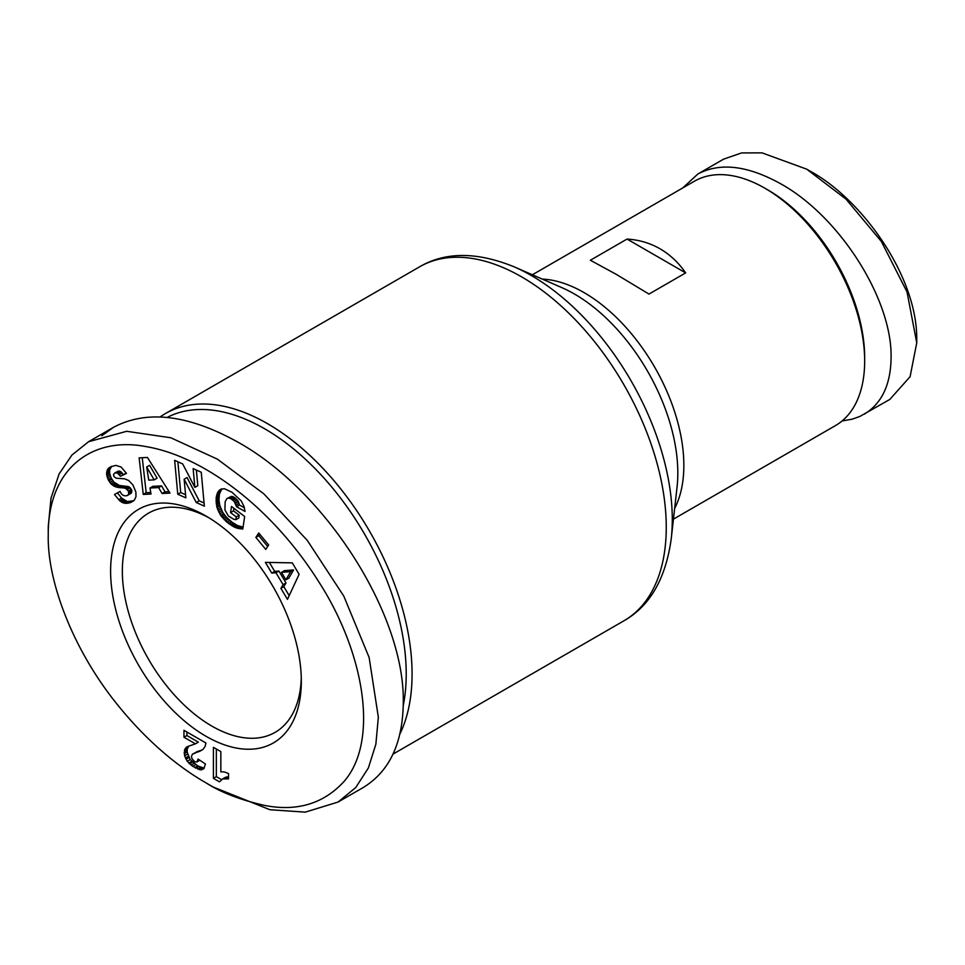 <?xml version="1.0" encoding="UTF-8"?>
<svg xmlns="http://www.w3.org/2000/svg" width="965" height="965" viewBox="0 0 965 965"><rect width="100%" height="100%" fill="white"/><g stroke="black" fill="none" stroke-linecap="round" stroke-linejoin="round"><path stroke-width="1.45" d="M532.366 274.772L694.366 181.239A141.083 81.458 60 0 1 764.907 188.223A141.083 81.458 60 0 1 764.907 188.235A141.083 81.458 60 0 1 864.664 361.019A141.083 81.458 60 0 1 835.449 425.601L673.449 519.134M616.008 274.205L590.363 260.248L627.045 239.067C639.023 239.815 650.012 243.047 660.012 248.789C669.987 254.579 678.54 262.625 685.657 272.902L648.975 294.084L616.008 274.205M399.932 733.931A204.363 117.983 -120 0 0 267.57 423.695A204.363 117.983 -120 0 0 165.401 413.575A204.363 117.983 -120 0 0 160.19 416.904M301.273 677.72A126.56 73.075 60 0 1 275.109 732.351A126.56 73.075 60 0 1 211.83 726.078A126.56 73.075 60 0 1 129.153 614.548A126.56 73.075 60 0 1 148.55 513.139A126.56 73.075 60 0 1 208.947 517.795M205.967 516.022L205.955 516.022A134.859 77.863 60 0 1 301.321 681.181A134.859 77.863 60 0 1 205.955 736.247A134.859 77.863 60 0 1 110.601 571.075A134.859 77.863 60 0 1 205.955 516.022M213.289 787.066L269.959 809.731L305.242 812.144L338.015 802.072L355.711 787.585L368.353 767.995L375.855 744.28L378.34 717.188L369.137 657.515L343.817 596.153L307.208 540.291L263.903 493.899L217.463 459.183L170.781 437.76L126.692 431.295L88.575 441.717L71.929 455.046L59.106 473.96L51.012 498.121L48.25 526.613L48.25 535.08C47.176 581.835 73.219 649.361 115.836 702.665C151.191 747.139 185.316 771.023 205.955 782.82L213.289 787.066L205.955 782.82M338.015 802.072L362.961 787.681C389.329 771.662 402.767 743.376 403.274 702.785C405.131 615.561 326.459 491.414 238.234 442.332C188.452 414.612 146.885 409.606 113.508 427.314L101.88 435.722M167.21 417.399A200.213 115.595 60 0 1 264.639 428.774A200.213 115.595 60 0 1 403.261 705.512M682.665 187.994L697.9 173.99L723.569 159.165L741.53 152.94L762.012 152.856L806.728 169.177L846.052 199.164L881.298 241.383L907.004 291.876L916.75 342.804L910.104 376.664L889.863 399.401L859.912 416.422L852.204 419.172L842.107 420.957M697.9 173.99C720.143 162.18 747.863 165.51 781.047 183.989C839.864 216.715 892.311 299.488 891.081 357.629C890.731 384.685 881.769 403.551 864.194 414.226M767.838 189.924L764.907 188.223L767.851 189.924A136.934 79.058 -120 0 0 767.838 189.924A136.934 79.058 -120 0 1 864.664 357.629L864.664 361.019M806.728 169.177L810.395 171.287C861.383 198.862 916.895 275.435 916.75 338.582L916.75 342.816M228.524 773.665L228.524 778.888L222.722 778.912L219.477 781.843L213.41 778.345L213.41 747.32L220.84 751.602L220.84 771.94A20.784 12.002 60 0 1 228.524 773.665M216.341 749.009L216.341 776.656L221.431 779.587M213.41 778.345L216.341 776.656M221.492 779.527L225.665 777.211L228.524 776.849M222.722 778.912L225.665 777.211M223.699 778.622L226.63 776.922M225.086 778.514L228.017 776.825M226.691 778.586L228.524 777.525M194.592 761.662L196.884 761.988L198.09 759.081L205.436 764.015L203.856 768.683L200.575 769.877L192.759 766.331L187.246 761.276L184.605 755.836L184.81 749.226L187.463 746.608L195.412 743.834L183.965 737.236L183.965 730.324L205.955 743.014L205.171 746.319L202.915 749.528L192.361 754.292L191.444 756.488L191.926 758.574L194.592 761.662M193.386 753.605L202.867 749.564M194.701 753.026L197.632 751.337M197.897 752.061L200.841 750.372M199.453 751.47L202.385 749.781M186.908 732.013L186.908 735.535L198.344 742.145L195.412 743.834M183.965 737.236L186.908 735.535M186.354 747.272L187.68 746.512M188.851 746.005L187.246 749.069L187.138 752.061L190.189 759.576L197.716 765.896L204.146 768.188M185.545 748.044L188.477 746.355M184.81 749.226L187.741 747.537M184.315 750.758L187.246 749.069M184.158 752.579L187.089 750.879M184.206 753.762L187.138 752.061M184.605 755.836L187.536 754.135M185.364 757.995L188.296 756.307M185.992 759.274L188.923 757.585M187.246 761.276L190.189 759.576M188.742 763.074L191.685 761.385M189.538 763.858L192.469 762.169M191.034 765.124L193.965 763.424M192.759 766.331L195.69 764.642M194.785 767.585L197.716 765.896M195.774 768.14L198.718 766.439M197.644 769.057L200.575 767.368M199.236 769.624L202.18 767.923M200.575 769.877L203.519 768.188M201.42 769.877L204.025 768.369M197.62 761.011L199.417 759.974M199.839 760.251L196.884 761.988M205.955 782.832C220.949 792.446 240.587 799.997 264.868 805.486C297.365 811.734 323.854 803.628 344.324 781.168C379.631 739.95 363.696 651.291 318.643 581.581C271.937 507.445 203.012 455.83 145.389 446.493C92.604 436.506 47.743 467.941 48.25 535.08M128.454 491.076L125.534 488.302L114.244 486.288L110.975 483.791L108.189 479.714L106.596 474.201L107.622 469.376L110.722 466.746L115.945 465.395L121.083 467.012L126.487 473.393L120.456 476.264L117.658 473.164L115.317 472.778L113.52 474.322L113.906 476.493L116.077 478.194L124.606 478.821L128.683 480.51L132.905 484.888L135.872 492.041L135.993 496.589L134.449 500.003L130.54 502.56L125.486 503.38L119.865 500.883L114.485 494.538L120.058 491.39C121.578 495.021 123.942 496.42 127.175 495.588L128.755 494.092L128.454 491.076L131.397 489.388L128.478 486.613L119.383 485.467L113.918 482.102L111.12 478.025L109.588 473.055L109.708 469.774L111.723 466.3M193.145 468.604L201.251 472.247L204.363 506.155L196.257 502.524L184.146 479.231L185.859 497.856L177.765 494.237L174.653 460.329L182.674 463.924L194.87 487.373L193.145 468.604M265.773 549.399L255.87 537.409L258.765 532.994L268.656 544.984L265.773 549.399M280.899 588.373L283.071 584.633L275.954 572.715L271.78 573.101L265.387 562.378L292.286 562.86L299.114 574.296L287.461 599.349L280.899 588.373L283.831 586.672L289.186 595.634M231.938 492.234L241.274 500.944L244.073 506.613L245.026 511.45L236.558 506.721L234.242 501.498L230.9 498.736L228.488 498.049L226.751 498.736L225.159 501.776L224.917 509.942L228.319 515.937L233.795 519.303L235.846 519.689L236.256 516.926L230.563 512.572L231.491 506.456L244.676 516.528L242.77 529.037L234.338 527.143L226.968 522.198L220.708 515.467L216.932 507.337L216.208 497.228L219.127 490.389L221.178 489.086L224.519 488.76L231.938 492.234M162.072 493.501L158.634 487.59L149.997 488.013L151.01 494.044L143.254 494.418L139.141 457.856L147.428 457.458L170.021 493.103L162.072 493.501L165.003 491.8L169.068 491.595M158.634 487.59L161.565 485.902L165.003 491.8M142.253 457.712L146.185 492.729L150.757 492.5M143.254 494.418L146.185 492.729M149.997 488.013L152.928 486.324L161.565 485.902M149.599 465.323L157.102 478.182L154.171 479.87L146.668 467.012L149.599 465.323M146.668 467.012L148.767 480.136L154.171 479.87M219.381 490.184L221.347 489.038M219.127 490.389L221.576 488.978M221.89 488.893L219.441 493.959L218.934 500.099L219.863 505.636L222.662 512.234L226.051 516.83L231.95 522.113L237.281 525.442L243.059 527.131M218.44 491.185L221.371 489.484M217.825 492.102L220.756 490.413M217.306 493.151L220.237 491.462M216.872 494.345L219.803 492.657M216.51 495.648L219.441 493.959M216.232 497.108L219.164 495.407M216.208 497.228L219.139 495.528M216.051 498.748L218.983 497.047M215.979 500.28L218.922 498.579M216.003 501.8L218.934 500.099M216.148 503.356L219.079 501.667M216.389 504.924L219.32 503.235M216.727 506.516L219.658 504.828M216.932 507.337L219.863 505.636M217.463 509.05L220.406 507.361M218.102 510.726L221.033 509.025M218.862 512.343L221.793 510.642M219.731 513.935L222.662 512.234M220.708 515.467L223.639 513.778M221.069 515.973L224.001 514.285M222.034 517.264L224.978 515.563M223.12 518.531L226.051 516.83M224.302 519.761L227.233 518.06M225.581 520.991L228.512 519.291M226.968 522.198L229.899 520.509M228.452 523.38L231.395 521.691M229.007 523.802L231.95 522.113M230.442 524.815L233.373 523.127M231.805 525.732L234.748 524.031M233.108 526.492L236.051 524.803M234.338 527.143L237.281 525.442M235.52 527.65L238.452 525.961M236.401 527.976L239.332 526.287M237.535 528.325L240.466 526.625M238.741 528.615L241.672 526.914M240.02 528.808L242.951 527.119M241.359 528.965L242.915 528.072M233.88 508.29L233.494 510.871L239.199 515.226L238.777 518L235.846 519.689M230.563 512.572L233.494 510.871M236.256 516.926L239.199 515.226M227.475 498.266L231.431 496.36L233.832 497.035L238.174 501.185L239.489 505.033L244.374 507.759M228.488 498.049L231.431 496.36M229.646 498.205L232.589 496.505M230.9 498.736L233.832 497.035M232.251 499.617L235.195 497.916M233.023 500.232L235.955 498.543M234.242 501.498L237.173 499.81M235.231 502.874L238.174 501.185M235.52 503.38L238.452 501.691M236.184 505.009L239.115 503.32M236.558 506.721L239.489 505.033M283.071 584.633L286.002 582.944L283.831 586.672M269.368 562.45L274.711 571.401L278.885 571.015L286.002 582.944M271.78 573.101L274.711 571.401M275.954 572.715L278.885 571.015M293.577 569.953L288.861 578.107L285.93 579.796L290.646 571.654L293.577 569.953L284.41 570.653L281.478 572.341L285.93 579.796M290.646 571.654L281.478 572.341M255.87 537.409L258.801 535.708L267.691 546.48M259.778 534.224L258.801 535.708M196.365 470.052L197.801 485.685L194.87 487.373M177.874 461.765L180.708 492.536L185.57 494.719M177.765 494.237L180.708 492.536M184.146 479.231L187.077 477.542L199.188 500.823L204.073 503.006M196.257 502.524L199.188 500.823M108.864 467.929L111.518 466.397M108.164 468.616L111.096 466.915M107.622 469.376L110.553 467.675M107.175 470.22L110.119 468.52M106.777 471.463L109.708 469.774M106.572 472.79L109.503 471.089M106.596 474.201L109.528 472.512M106.657 474.744L109.588 473.055M106.958 476.408L109.889 474.708M107.465 478.061L110.396 476.372M108.189 479.714L111.12 478.025M108.888 480.992L111.819 479.291M109.889 482.488L112.821 480.799M110.975 483.791L113.918 482.102M112.181 484.913L115.124 483.212M113.484 485.841L116.415 484.153M114.244 486.288L117.175 484.587M115.305 486.758L118.237 485.069M116.451 487.156L119.383 485.467M117.694 487.458L120.625 485.757M119.021 487.687L121.952 485.998M120.432 487.82L123.363 486.131M122.965 487.904L125.896 486.203M124.413 488.049L127.344 486.348M125.534 488.302L128.478 486.613M126.391 488.688L129.322 486.987M127.38 489.484L130.311 487.795M128.828 492.162L131.759 490.461L131.397 489.388M128.864 493.694L131.795 491.993L131.759 490.461M131.795 491.993L131.107 493.296L127.175 495.588M128.755 494.092L131.698 492.403M128.176 494.985L131.107 493.296M118.647 499.774L121.578 498.073L117.416 492.85M121.578 498.073L127.284 501.535L133.701 500.787M119.865 500.883L122.808 499.182M121.12 501.848L124.063 500.159M122.241 502.512L125.173 500.811M123.267 502.922L126.198 501.233M124.352 503.223L127.284 501.535M125.486 503.38L128.417 501.691M126.668 503.38L129.6 501.679M127.899 503.26L130.842 501.559M129.201 502.982L132.145 501.293M130.54 502.56L133.472 500.859M130.818 502.451L133.64 500.823M114.895 472.886L119.455 471.053L123.387 474.575L126.343 473.164M115.317 472.778L118.261 471.077M116.512 472.741L119.455 471.053M117.658 473.164L120.601 471.475M118.128 473.489L121.059 471.801M119.286 474.623L122.217 472.922M120.456 476.264L123.387 474.575M627.045 239.067L685.657 272.902M674.656 508.398A141.083 81.458 -120 0 0 584.09 292.624A141.083 81.458 -120 0 0 542.27 279.09M561.919 287.666A146.185 84.401 60 0 1 574.452 294.023A146.185 84.401 60 0 1 677.056 487.096L671.242 538.711A199.26 115.04 -120 0 0 531.389 275.556A199.26 115.04 -120 0 0 514.309 266.895L561.919 287.666M165.401 413.575L419.57 266.822A204.363 117.983 60 0 1 521.751 276.943A204.363 117.983 60 0 1 655.259 457.036A204.363 117.983 60 0 1 623.933 620.797L393.069 754.075M196.486 752.483L199.417 750.794M121.94 487.88L124.871 486.179M121.252 501.933L124.183 500.232M671.242 538.711C665.729 578.662 649.952 606.02 623.933 620.797M113.508 427.314L88.575 441.717M419.57 266.822C445.432 251.672 477.012 251.696 514.309 266.895"/></g></svg>
